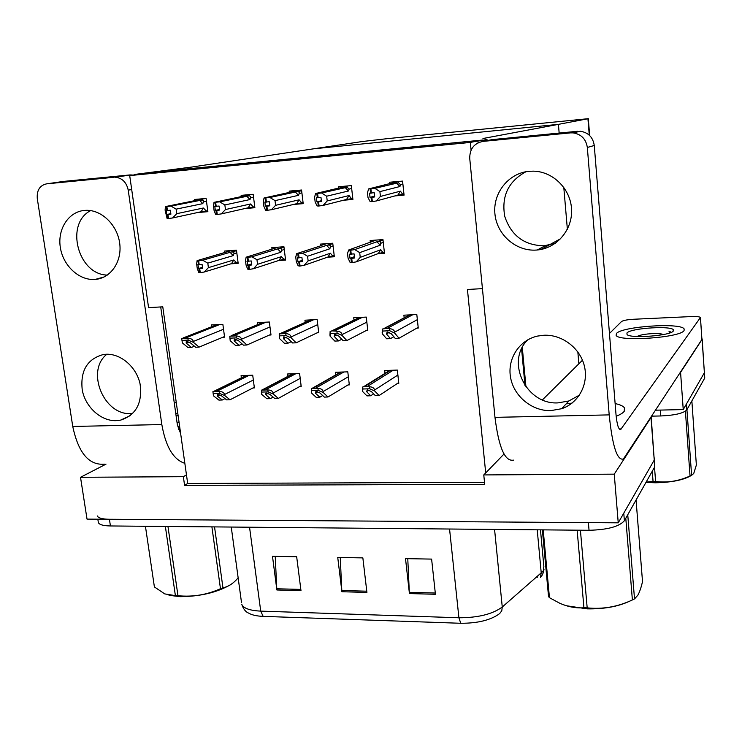 <?xml version="1.0" encoding="UTF-8"?>
<svg xmlns="http://www.w3.org/2000/svg" width="742" height="742" viewBox="0 0 742 742"><rect width="100%" height="100%" fill="white"/><g stroke="black" fill="none" stroke-linecap="round" stroke-linejoin="round"><path stroke-width="1.11" d="M129.702 175.585L470.326 142.427L483.033 139.997L150.821 172.441L129.702 175.585L148.576 307.633L162.776 306.826L186.465 474.852L183.357 476.689L184.582 485.361L484.712 484.368L483.775 474.926L485.704 472.932L467.441 289.482L482.43 288.629M485.704 472.932L504.003 454.021M183.357 476.689L80.516 477.292L87.027 519.112L618.234 522.822L614.255 474.157L483.775 474.926M80.516 477.292L106.013 464.14M651.226 417.366L654.24 460.086L618.234 522.822M651.337 416.985L614.255 474.157M186.465 474.852L187.68 483.487L484.507 482.346M187.68 483.487L184.582 485.361M416.809 328.14L418.256 328.075L416.809 314.525L403.898 315.183L404.186 317.78M244.721 208.576L254.868 207.723L253.17 194.293L241.15 195.35L241.308 196.565M293.387 204.467L303.2 203.642L301.558 190.017L289.204 191.111L289.352 192.364M343.463 200.247L352.914 199.45L351.337 185.621L338.621 186.743L338.788 188.18L348.183 185.899M395.013 195.897L404.065 195.137L402.572 181.094L389.485 182.244L389.643 183.775L398.528 181.447M366.27 330.515L367.791 330.44L366.27 317.094L353.73 317.724L353.999 320.071M317.14 332.824L318.726 332.741L317.14 319.579L304.943 320.201L305.203 322.353M269.346 335.059L271.006 334.985L269.365 322.009L257.493 322.612L257.752 324.588M197.4 212.574L207.871 211.683L206.109 198.448L194.423 199.477L194.58 200.655M222.86 337.248L224.576 337.165L222.869 324.365L211.322 324.95L211.572 326.786M397.545 383.373L398.797 383.326L397.341 370.072L384.69 370.527L385.005 373.365M278.454 260.572L285.587 260.09L283.936 246.752L271.813 247.633L271.999 249.08M327.37 257.224L334.336 256.751L332.75 243.218L320.284 244.127L320.461 245.648L326.573 243.673M377.687 253.783L384.477 253.319L382.965 239.592L370.137 240.519L370.314 242.068M348.007 384.94L349.324 384.894L347.794 371.835L335.486 372.271L335.792 374.858M299.833 386.471L301.196 386.424L299.601 373.541L287.636 373.968L287.933 376.342M230.901 263.827L238.173 263.327L236.466 250.184L224.678 251.037L224.863 252.428M252.957 387.955L254.376 387.908L252.716 375.202L241.076 375.619L241.363 377.817M470.326 142.427L471.077 150.153M313.569 148.817L191.547 167.08L134.367 174.481L483.033 139.997L477.904 140.98L487.559 140.034L482.959 138.504L558.411 124.359L559.162 133.078L558.411 124.359L588.304 118.683L387.658 138.615L362.337 141.518L313.569 148.817L558.411 124.359L313.569 148.817M563.79 187.309L567.37 229.278L563.79 187.309M560.748 238.646L540.862 249.479M477.904 140.98L478.08 142.807M487.559 140.034L487.605 140.498M702.182 339.224L704.381 372.725L683.234 409.575L655.77 410.187L660.315 410.085L660.76 415.965L651.884 416.151M701.876 338.157L702.099 339.363L680.572 372.401L683.234 409.575M577.842 351.931L578.853 363.803M537.152 577.471L537.755 576.274M654.444 459.66L654.75 466.811L624.384 520.736C619.264 526.616 607.475 529.797 589.046 530.28L588.387 522.609L109.408 519.27C102.303 519.14 98.278 518.037 97.332 515.95M654.305 457.916L654.24 460.086L623.772 513.167L624.384 520.736M460.754 623.28L263.141 616.37C256.686 616.11 251.9 615.035 248.774 613.161C245.732 612.057 243.385 609.099 241.734 604.285C243.469 608.31 249.804 610.592 260.73 611.12L458.908 617.761L460.754 623.28C477.922 623.317 490.889 620.08 499.654 613.588L501.777 610.796L502.26 607.021L543.209 571.099L543.858 566.489L540.464 529.844M541.103 573.371L540.473 577.545M589.046 530.28L110.437 525.957C103.333 525.818 99.298 524.687 98.352 522.553L98.241 521.867M409.426 593.572L405.512 558.643L431.612 559.097L435.424 594.277L409.426 593.572L409.324 592.329L435.285 593.025M276.877 589.973L272.49 556.324L296.67 556.741L300.983 590.623L276.877 589.973L276.775 588.768L300.825 589.417M341.904 591.736L337.74 557.455L362.857 557.891L366.919 592.422L341.904 591.736L341.802 590.511L366.78 591.188M340.253 557.502L341.802 590.511M275.236 556.37L276.775 588.768M407.766 558.68L409.324 592.329M704.399 371.686L704.381 372.725L686.396 404.065L686.804 409.89C683.521 413.285 674.84 415.316 660.76 415.965M704.455 372.567L704.742 378.04L686.804 409.89M217.276 396.015L217.471 394.401L221.58 395.885L226.588 399.873L230.02 399.78L224.64 395.467L224.52 394.521C224.103 392.611 222.312 391.581 219.159 391.442L212.917 391.628L213.446 395.801L218.89 400.096L222.303 399.994L217.276 396.015L219.632 394.827M254.293 387.268L230.02 399.78M225.011 398.621L222.303 399.994M224.64 395.467L219.419 393.362L213.177 393.557L212.917 391.628M219.419 393.362L219.159 391.442M213.177 393.557L213.446 395.801M186.186 343.082L186.279 341.283L190.453 342.887L195.684 347.265L199.088 347.108L193.467 342.387L193.337 341.441C192.911 339.502 191.093 338.417 187.874 338.176L181.688 338.463L182.365 342.897L188.051 347.599L191.436 347.451L186.186 343.082L188.969 341.96M224.501 336.562L199.088 347.108M194.441 346.217L191.436 347.451M193.467 342.387L188.143 340.114L181.957 340.402M188.143 340.114L187.874 338.176M265.617 394.577L265.988 392.935L270.042 394.447L274.772 398.51L278.306 398.408L273.232 394.021L273.112 393.065C272.704 391.127 270.951 390.079 267.843 389.93L261.407 390.125L261.703 394.364L266.851 398.732L270.366 398.63L265.617 394.577L267.983 393.306M301.113 385.757L278.306 398.408M273.149 397.109L270.366 398.63M273.232 394.021L268.094 391.887L261.666 392.082L261.407 390.125M268.094 391.887L267.843 389.93M261.666 392.082L261.703 394.364M315.359 393.102L315.906 391.433L319.913 392.963L324.347 397.1L327.973 396.989L323.234 392.537L323.113 391.563C322.724 389.596 320.998 388.53 317.938 388.372L311.315 388.585L311.371 392.889L316.194 397.332L319.811 397.22L315.359 393.102L317.706 391.739M349.241 384.198L327.973 396.989M322.668 395.532L319.811 397.22M323.234 392.537L318.179 390.357L311.566 390.561L311.315 388.585M318.179 390.357L317.938 388.372M311.566 390.561L311.371 392.889M366.557 391.581L367.309 389.884L371.26 391.442L375.359 395.644L379.106 395.542L374.701 391.006L374.589 390.014C374.209 388.02 372.521 386.934 369.516 386.777L364.637 386.461L362.699 386.99L362.486 391.368L366.975 395.885L370.694 395.774L366.557 391.581L368.867 390.116M398.723 382.594L379.106 395.542M373.634 393.872L370.694 395.774M374.701 391.006L369.748 388.789L362.931 389.003L362.699 386.99M369.748 388.789L369.516 386.777M362.931 389.003L362.486 391.368M234.092 340.893L234.361 339.066L238.488 340.689L243.441 345.141L246.947 344.993L241.623 340.179L241.493 339.215C241.076 337.258 239.286 336.154 236.123 335.903L229.751 336.2L230.196 340.708L235.594 345.494L239.082 345.336L234.092 340.893L236.911 339.688M270.932 334.364L246.947 344.993M242.161 343.991L239.082 345.336M241.623 340.179L236.383 337.87L230.011 338.167L229.751 336.2M236.383 337.87L236.123 335.903M230.011 338.167L230.196 340.708M283.398 338.64L283.834 336.775L287.915 338.435L292.58 342.962L296.179 342.804L291.179 337.916L291.059 336.933C290.651 334.939 288.888 333.817 285.772 333.557L279.215 333.863L279.419 338.454L284.501 343.323L288.082 343.166L283.398 338.64L286.236 337.332M318.652 332.101L296.179 342.804M291.254 341.672L288.082 343.166M291.179 337.916L286.022 335.56L279.465 335.866L279.215 333.863M286.022 335.56L285.772 333.557M279.465 335.866L279.419 338.454M334.141 336.321L334.772 334.419L338.797 336.107L343.147 340.726L346.857 340.559L342.192 335.57L342.081 334.577C341.682 332.555 339.957 331.414 336.887 331.145L332.054 330.904L330.134 331.461L329.967 335.134L330.088 336.126L334.837 341.088L338.528 340.93L334.141 336.321L336.998 334.902M367.717 329.763L346.857 340.559M341.784 339.27L338.528 340.93M342.192 335.57L337.128 333.177L330.375 333.492L330.134 331.461M337.128 333.177L336.887 331.145M330.375 333.492L330.088 336.126M386.415 333.928L387.241 331.989L391.21 333.705L395.226 338.408L399.038 338.241L394.744 333.167L394.633 332.156C394.252 330.107 392.555 328.938 389.55 328.66L387.454 328.279L382.584 328.994L382.158 332.731L382.269 333.733L386.656 338.788L390.459 338.621L386.415 333.928L389.244 332.379M418.182 327.361L399.038 338.241M393.807 336.747L390.459 338.621M394.744 333.167L389.773 330.728L382.816 331.053L382.584 328.994M389.773 330.728L389.55 328.66M382.816 331.053L382.269 333.733M238.043 262.278L231.541 263.633L233.795 259.96L208.4 267.649L204.291 272.008L200.266 272.657L199.552 268.743L202.603 268.27L202.074 264.347L197.882 264.634L199.728 272.694L198.698 272.379L197.251 268.4L196.639 263.92L197.112 260.627L231.393 250.555M202.547 267.843L199.552 268.743M200.266 272.657L199.728 268.734M202.538 267.76L199.199 268.771M199.014 268.78L199.542 272.704M202.483 267.333L198.411 268.558M231.541 263.633L204.291 272.008M236.605 262.724L233.795 259.96M230.057 252.317L202.705 260.238L207.797 263.141L233.229 255.619L230.057 252.317L236.531 250.666L231.847 252.02M202.705 260.238L198.67 260.869L199.199 264.801M208.4 267.649L207.797 263.141M198.67 260.869L197.947 260.915L198.485 264.848M233.229 255.619L233.915 253.755C234.212 252.438 233.526 251.863 231.866 252.02M197.947 260.915L197.112 260.627M170.827 213.659L166.746 214.521L167.275 214.624L167.822 218.584L167.08 218.417L165.095 210.088L165.438 206.582L205.33 198.522M201.434 200.117L170.975 206.1L165.438 206.582M207.732 210.682L206.304 210.988L203.364 208.01L176.772 213.668L176.151 209.133L202.779 203.651L203.503 201.843L206.48 201.23M176.772 213.668L172.617 217.963L168.536 218.519L167.989 214.568L170.901 214.169L170.354 210.218L166.199 210.57L166.746 214.521M166.18 206.703L166.727 210.672M168.351 218.491L167.822 218.584M201.638 200.09C203.234 200.052 203.855 200.637 203.503 201.843M199.617 200.368L202.779 203.651M167.442 210.607L166.894 206.647M170.975 206.1L176.151 209.133M206.304 210.988L201.147 211.758L203.364 208.01M201.147 211.758L172.617 217.963M168.536 218.519L167.989 214.568M170.864 213.937L167.803 214.586M167.275 214.624L170.864 213.891M167.46 214.614L168.007 218.565M536.308 250.063L537.273 249.989C556.695 248.347 572.564 229.955 571.572 209.541C570.811 189.127 553.18 171.467 533.396 171.152L529.241 171.291C508.641 172.979 492.762 193.013 494.914 213.807C496.75 234.63 515.95 251.538 536.308 250.063M525.976 171.717C508.381 181.308 501.295 196.176 504.727 216.312C511.155 235.65 524.316 245.481 544.22 245.797L555.47 243.209M550.722 410.641L561.648 408.721C578.528 403.101 588.786 384.273 584.418 366.205C580.216 348.109 562.111 334.345 543.951 335.245L537.635 336.061C519.196 340.04 507.111 358.896 510.57 377.53C513.835 396.2 531.866 411.151 550.722 410.641M527.775 339.827C505.2 361.54 526.254 405.076 558.142 402.869L568.845 400.968L579.465 395.106M616.491 333.455L616.11 335.301C618.197 341.988 680.637 337.712 684.059 330.542L684.152 328.975C680.98 322.427 621.861 326.434 616.491 333.455C621.861 326.434 680.98 322.427 684.152 328.975L684.059 330.542C680.637 337.712 618.197 341.988 616.11 335.301L616.491 333.455M616.166 416.243C620.275 414.63 622.965 412.988 624.217 411.318L624.486 407.905C623.252 406.106 620.136 404.659 615.127 403.555C620.136 404.659 623.252 406.106 624.486 407.905L624.217 411.318C622.965 412.988 620.275 414.63 616.166 416.243M609.46 333.473L621.49 321.564C623.206 320.423 627.148 319.663 633.288 319.273L691.433 316.565C696.515 316.38 699.53 316.695 700.467 317.493L620.757 429.442C618.624 429.924 617.047 425.008 616.027 414.695L594.268 145.497L587.33 147.463C586.022 139.069 581.292 134.209 573.121 132.883L570.357 132.892L580.374 131.251C588.369 132.549 592.997 137.289 594.268 145.497M700.485 317.854L701.923 339.437L623.373 459.038C617.094 460.708 612.363 445.988 609.201 414.889L587.33 147.463M577.675 131.269L492.187 139.607L483.033 141.388L570.357 132.892M483.033 141.388C474.119 143.225 469.686 148.892 469.732 158.398L494.979 417.356L609.201 414.889M572.082 403.073L566.127 403.898L572.082 403.073M542.439 399.864L582.479 360.213M513.483 460.123C504.922 461.765 498.754 447.5 494.979 417.356M94.837 279.437L95.236 279.409C110.641 278.287 122.124 261.778 119.731 243.543C117.542 225.299 101.904 209.847 86.23 210.32L84.514 210.413C68.561 211.702 57.375 229.102 60.315 247.355C63.014 265.627 79.042 280.597 94.837 279.437M115.965 420.668L120.612 420.13C136.101 415.047 142.585 402.98 140.071 383.929C136.482 367.03 120.872 353.498 106.032 354.259L103.37 354.518C87.176 358.97 80.136 370.824 82.26 390.088C85.469 407.08 100.856 421.104 115.965 420.668M106.885 354.24C85.423 370.87 103.88 415.724 131.158 413.591L132.744 413.498M178.534 429.488L180.037 429.247L178.534 429.488M104.798 464.149C89.077 465.661 78.402 453.102 72.753 426.464L161.83 424.545L128.227 190.137C126.502 182.282 122.17 177.978 115.251 177.227L130.035 174.927L133.087 175.084M130.035 174.927L63.58 181.41L46.653 183.84L114.147 177.273M46.653 183.84C39.808 185.352 36.683 190.277 37.285 198.596L72.753 426.464M90.654 210.598C64.619 223.834 78.049 274.781 107.358 275.078M160.717 306.947L177.273 424.164L180.686 433.82M177.765 413.146L175.752 413.424L177.765 413.146M174.324 403.305L176.253 402.377M161.83 424.545C165.698 446.712 173.368 459.632 184.841 463.323M285.447 259.004L279.066 260.377L281.413 256.649L257.539 264.31L253.43 268.734L249.433 269.392L248.728 265.413L251.779 264.94L251.269 260.961L246.947 261.258L248.876 269.429L247.68 269.123L246.066 265.089L245.472 260.544L246.149 257.186L278.324 247.16M251.714 264.467L248.728 265.413M249.433 269.392L248.913 265.404M251.705 264.384L248.366 265.441M248.18 265.45L248.691 269.439M251.64 263.911L247.457 265.237M279.066 260.377L253.43 268.734M284.065 259.459L281.413 256.649M277.638 248.904L251.9 256.788L256.964 259.746L280.866 252.252L277.638 248.904L283.991 247.197L279.409 248.607C281.07 248.44 281.765 249.024 281.506 250.36L284.279 249.498M251.9 256.788L247.893 257.418L248.403 261.416M257.539 264.31L256.964 259.746M247.893 257.418L247.151 257.474L247.661 261.462M280.866 252.252L281.506 250.36M247.151 257.474L246.149 257.186M334.206 255.638L327.936 257.029L330.375 253.245L308.134 260.887L304.034 265.367L300.056 266.026L299.369 261.991L302.402 261.518L301.911 257.465L297.468 257.78L297.959 261.815L298.998 262.019L299.49 266.063L298.108 265.766L296.308 261.685L295.743 257.066L296.633 253.653L320.117 246.029M302.337 260.98L299.369 261.991M300.056 266.026L299.564 261.982M302.328 260.887L298.998 262.019M298.803 262.028L299.295 266.072M302.263 260.359L297.959 261.815M327.936 257.029L304.034 265.367M332.861 256.111L330.375 253.245M326.563 245.389L302.56 253.235L307.568 256.25L329.856 248.774L326.563 245.389L332.796 243.617L328.307 245.092M302.56 253.235L298.572 253.875L299.072 257.928M308.134 260.887L307.568 256.25M298.572 253.875L297.811 253.931L298.303 257.984M329.856 248.774L330.44 246.863C330.663 245.519 329.958 244.925 328.326 245.083M297.811 253.931L296.633 253.653M384.347 252.169L378.207 253.588L380.757 249.739L360.241 257.353L356.151 261.898L351.996 262.575L351.532 258.466L354.555 257.984L354.082 253.875L349.501 254.191L349.974 258.29L351.142 258.494L351.615 262.603L350.048 262.306L348.063 258.179L347.525 253.486L348.638 250.008L376.194 240.074M354.481 257.381L351.532 258.466M352.2 262.557L351.727 258.448M354.472 257.27L351.142 258.494M350.947 258.504L351.42 262.612M354.398 256.676L349.974 258.29M378.207 253.588L356.151 261.898M383.058 252.66L380.757 249.739M376.899 241.771L354.75 249.581L359.703 252.642L380.256 245.212L376.899 241.771L383.002 239.926L378.624 241.465M354.75 249.581L350.79 250.221L351.254 254.339M360.241 257.353L359.703 252.642M350.79 250.221L350.001 250.277L350.474 254.395M380.256 245.212L380.794 243.274C380.971 241.911 380.256 241.308 378.643 241.465M369.97 242.56L370.536 242.05M350.001 250.277L348.638 250.008M219.549 209.485L215.338 210.413L215.987 210.505L216.516 214.521L215.607 214.373L214.086 210.515L213.483 205.924L214.021 202.353L251.64 194.423M248.579 195.962L219.725 201.861L214.021 202.353M254.738 206.693L253.347 207.009L250.564 203.976L225.466 209.55L224.863 204.95L249.998 199.542L250.675 197.715L253.523 197.112M225.466 209.55L221.311 213.9L217.248 214.466L216.72 210.45L219.623 210.051L219.094 206.035L214.809 206.406L215.338 210.413M214.93 202.464L215.458 206.489M217.054 214.429L216.516 214.521M248.793 195.944C250.369 195.916 250.991 196.509 250.675 197.715M246.78 196.213L249.998 199.542M216.191 206.424L215.662 202.408M219.725 201.861L224.863 204.95M253.347 207.009L248.255 207.779L250.564 203.976M248.255 207.779L221.311 213.9M217.248 214.466L216.72 210.45M219.586 209.791L216.534 210.459M215.987 210.505L219.576 209.745M216.172 210.496L216.71 214.512M269.708 205.182L265.376 206.183L266.146 206.267L266.656 210.348L265.58 210.209L263.874 206.304L263.289 201.648L264.05 198.003L299.239 190.221M301.642 190.694L269.921 197.493L264.05 198.003M303.07 202.594L301.716 202.918L299.1 199.821L275.588 205.311L275.013 200.637L298.562 195.322L299.184 193.476L301.901 192.874M275.588 205.311L271.442 209.717L267.408 210.283L266.897 206.202L269.782 205.812L269.272 201.731L264.866 202.112L265.376 206.183M265.126 198.105L265.636 202.186M267.213 210.246L266.656 210.348M297.06 191.705L297.282 191.677C298.84 191.659 299.471 192.261 299.184 193.476M295.279 191.955L298.562 195.322M266.387 202.121L265.877 198.04M269.921 197.493L275.013 200.637M301.716 202.918L296.698 203.679L299.1 199.821M296.698 203.679L271.442 209.717M267.408 210.283L266.897 206.202M269.745 205.515L266.703 206.22M266.146 206.267L269.736 205.469M266.341 206.257L266.851 210.329M321.369 200.73L316.917 201.824L317.817 201.907L318.299 206.044L317.047 205.914L315.155 201.963L314.589 197.233L315.573 193.523L338.918 188.023M346.931 187.309L321.629 192.994L315.573 193.523M352.784 198.374L351.476 198.708L349.046 195.545L327.222 200.943L326.666 196.203L348.517 190.982L349.102 189.108L351.671 188.505M327.222 200.943L323.085 205.413L319.079 205.979L318.587 201.833L321.453 201.434L320.961 197.298L316.426 197.687L316.917 201.824M316.834 193.606L317.326 197.762M318.875 205.933L318.299 206.044M347.173 187.281L349.102 189.108M345.178 187.559L348.517 190.982M318.095 197.687L317.613 193.541M321.629 192.994L326.666 196.203M351.476 198.708L346.542 199.468L349.046 195.545M346.542 199.468L323.085 205.413M319.079 205.979L318.587 201.833M321.416 201.11L318.392 201.852M317.817 201.907L321.407 201.054M318.012 201.889L318.503 206.026M374.617 196.129L370.026 197.335L371.056 197.4L371.529 201.611L370.072 201.49L367.986 197.502L367.457 192.697L368.672 188.904L390.014 183.524M398.268 182.801L374.914 188.357L368.672 188.904M403.945 194.033L402.693 194.376L400.439 191.148L380.423 196.445L379.895 191.621L399.947 186.52L400.467 184.619L402.878 184.016M380.423 196.445L376.305 200.971L372.326 201.546L371.863 197.335L374.701 196.936L374.237 192.725L369.553 193.133L370.026 197.335M370.119 188.978L370.592 193.189M372.113 201.49L371.529 201.611M398.528 182.764L400.467 184.619M396.534 183.042L399.947 186.52M371.39 193.124L370.926 188.904M374.914 188.357L379.895 191.621M402.693 194.376L397.833 195.127L400.439 191.148M397.833 195.127L376.305 200.971M372.326 201.546L371.863 197.335M374.664 196.565L371.659 197.353M371.056 197.4L374.654 196.5M371.269 197.381L371.733 201.592M562.158 408.174L564.486 407.618M673.309 331.006C670.926 335.653 631.034 338.751 627.083 334.633L626.925 333.01C630.635 327.918 674.07 325.358 673.551 330.311L673.309 331.006M670.017 332.852L668.913 331.099L671.306 332.333M671.065 332.435L668.913 331.099M179.666 426.585L177.783 426.891M176.095 415.835L178.108 415.566M629.457 601.243C618.216 606.566 604.136 609.108 587.228 608.876L566.248 605.722M580.411 530.196L587.182 607.865L583.935 607.772L577.137 530.168M543.19 529.862L549.451 597.69L559.867 603.311C568.02 606.863 576.042 608.347 583.935 607.772M549.451 597.69L548.542 596.596L542.374 529.853M627.751 514.763L634.512 598.924L632.379 599.953L625.794 518.25M634.512 598.924L637.842 595.214C639.585 592.107 641.134 587.571 642.516 581.607L636.061 499.997M587.182 607.865C602.634 609.47 617.696 606.826 632.379 599.953M691.34 475.446C683.874 479.963 671.872 482.411 655.344 482.782L645.976 482.402M654.518 467.237L655.594 481.475L653.062 481.484L652.274 471.216M646.18 482.04L653.062 481.484M637.081 336.506C639.734 335.013 644.872 334.048 652.487 333.612C657.931 333.418 661.576 333.733 663.441 334.559M686.934 409.658L691.6 475.334L690.032 475.974L685.413 411.216M691.6 475.334L693.742 473.47L696.367 465.011L691.859 400.912M655.594 481.475C667.327 482.959 678.8 481.122 690.032 475.974M230.484 584.752C216.961 592.524 200.136 596.503 180.028 596.67L169.009 595.297M167.961 526.477L177.969 595.715L175.39 595.641L165.364 526.458M145.432 526.273L154.392 586.922L164.761 593.906L175.39 595.641M177.078 422.801L179.091 422.55M214.54 526.894L222.952 587.812L220.467 588.721L211.906 526.876M222.952 587.812C227.655 586.885 232.116 584.242 236.327 579.892L238.145 577.842M177.969 595.715C192.688 597.171 206.851 594.843 220.467 588.721M521.589 348.898L524.993 385.562M651.022 417.746L654.75 466.811M702.099 339.363L704.742 378.04M587.942 118.831L589.278 135.174M541.261 573.241L537.217 529.807M263.141 616.37L260.73 611.12L249.544 527.21M241.521 602.662L231.254 527.052M449.559 529.018L458.908 617.761C478.071 617.771 492.521 614.191 502.26 607.021L494.571 529.426M110.437 525.957L109.408 519.27M246.696 375.415L214.679 391.127M249.191 375.331L217.276 391.053M253.347 380.015L224.52 394.521M217.258 324.653L183.432 337.935M219.725 324.523L186.001 337.814M223.528 329.262L193.337 341.441M293.322 373.764L263.234 389.615M295.891 373.671L265.896 389.531M300.204 378.401L273.112 393.065M341.246 372.067L313.198 388.066M343.88 371.974L315.944 387.973M348.369 376.741L323.113 391.563M390.505 370.323L364.637 386.461M393.214 370.221L367.466 386.378M397.888 375.035L374.589 390.014M263.475 322.306L231.55 335.662M266.016 322.176L234.194 335.532M269.986 326.962L241.493 339.215M310.972 319.895L281.07 333.316M313.578 319.765L283.787 333.186M317.743 324.588L291.059 336.933M359.805 317.418L332.054 330.904M362.486 317.279L334.855 330.774M366.845 322.149L342.081 334.577M410.02 314.868L384.569 328.418M412.784 314.729L387.454 328.279M417.356 319.635L394.633 332.156M233.915 253.755L236.819 252.901M619.282 428.95L621.286 428.913M701.923 339.437L700.448 317.919M131.696 189.562L128.227 190.137M330.44 246.863L333.075 245.992M380.794 243.274L383.271 242.384M522.294 347.469L525.957 386.916M588.304 118.748L589.677 135.563M540.844 576.914C542.346 575.43 543.394 572.954 543.988 569.485M98.352 522.553L97.833 519.187M246.214 375.433L214.076 391.201M216.979 324.671L183.098 337.962M292.793 373.782L262.566 389.698M340.661 372.085L312.465 388.149M389.856 370.341L363.83 386.563M263.169 322.325L231.189 335.69M310.638 319.913L280.671 333.353M359.434 317.437L331.609 330.951M409.612 314.886L384.078 328.465M545.157 245.723L537.273 249.989M568.845 400.968L561.648 408.721M620.757 429.442L619.839 429.46M573.121 132.883L580.374 131.251M104.121 276.97L95.236 279.409M130.481 415.511L120.612 420.13M115.251 177.227L131.121 174.88M297.282 191.677L301.642 190.722M672.094 331.943L673.551 330.311"/></g></svg>
